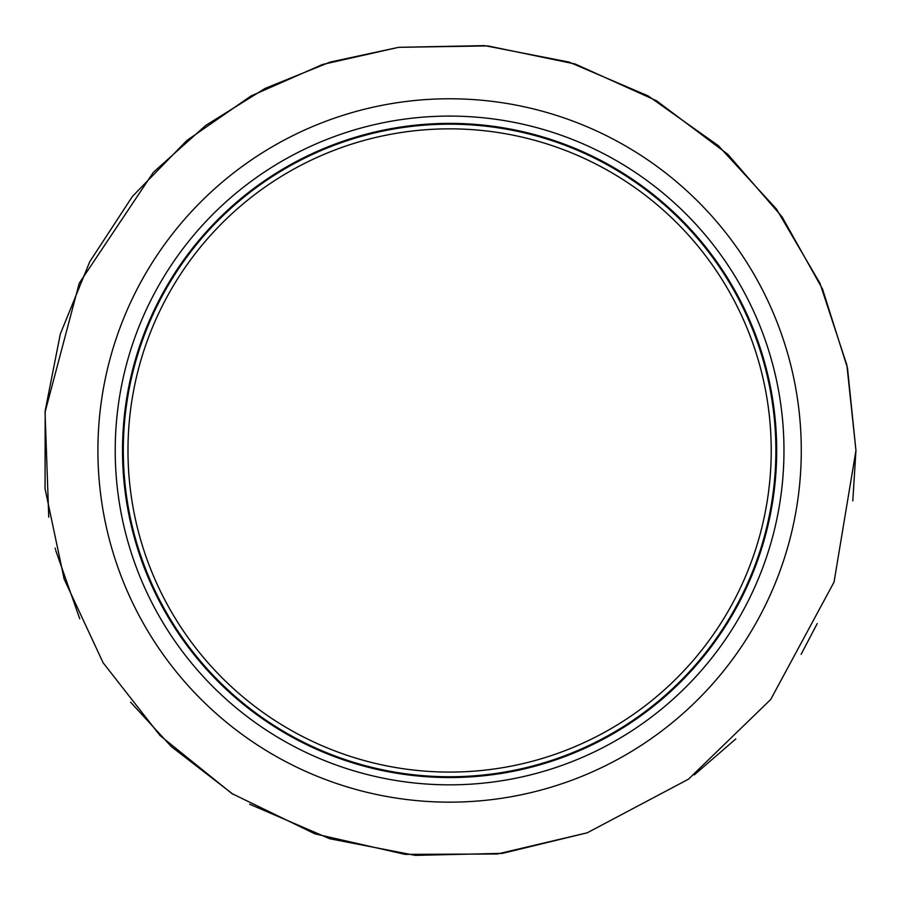 <?xml version="1.0" encoding="UTF-8"?>
<svg xmlns="http://www.w3.org/2000/svg" width="901" height="901" viewBox="0 0 901 901"><rect width="100%" height="100%" fill="white"/><g stroke="black" fill="none" stroke-linecap="round" stroke-linejoin="round"><path stroke-width="1.35" d="M776.685 450.466A327.086 327.086 0 0 1 286.056 733.729A327.086 327.086 0 0 1 286.056 167.203A327.086 327.086 0 0 1 776.685 450.466M771.222 450.466A321.623 321.623 0 0 1 288.793 728.999A321.623 321.623 0 0 1 288.793 171.933A321.623 321.623 0 0 1 771.222 450.466M783.971 450.466A334.372 334.372 0 0 1 282.407 740.036A334.372 334.372 0 0 1 282.407 160.885A334.372 334.372 0 0 1 783.971 450.466M775.885 450.466A326.297 326.297 0 0 1 286.45 733.042A326.297 326.297 0 0 1 286.45 167.89A326.297 326.297 0 0 1 775.885 450.466M801.282 450.466A351.683 351.683 0 0 1 273.758 755.038A351.683 351.683 0 0 1 273.758 145.894A351.683 351.683 0 0 1 801.282 450.466M48.755 517.151L45.05 412.219L79.243 283.241L153.384 172.294L205.619 125.509L265.119 88.399L330.115 62.079L398.67 47.314L487.846 45.917L575.165 64.005L656.446 100.698L727.76 154.251L782.057 216.814L822.534 289.086L847.503 368.058L855.95 450.466L846.85 364.939L819.944 283.241L776.459 209.043L718.322 145.658L648.146 95.923L569.083 62.079L484.659 45.624L398.67 47.314L322.569 64.467L251.03 95.957L186.867 140.477L132.458 196.384L89.762 261.684L60.311 334.012L45.185 410.698L45.05 488.702L64.14 579.073L103.131 662.787L160.018 735.531L231.861 793.556L314.956 833.864L405.011 854.362L497.352 854.002L587.249 832.794L688.443 779.207L770.682 699.525L834.044 582.091L855.95 450.466L852.808 500.911M817.23 623.582L801.102 654.34M735.802 738.933L694.243 774.916M587.249 832.794L502.499 853.36L415.316 855.376L329.721 838.73L249.645 804.21M233.336 794.491L171.427 746.681L130.622 702.217M79.75 618.796L55.772 550.567M55.434 549.25L55.152 548.123"/></g></svg>
